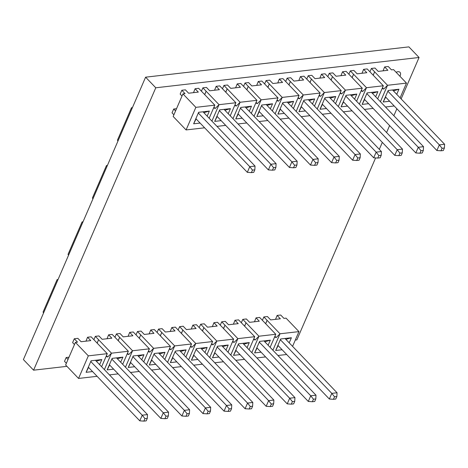 <?xml version="1.0" encoding="UTF-8"?>
<svg xmlns="http://www.w3.org/2000/svg" width="468" height="468" viewBox="0 0 468 468"><rect width="100%" height="100%" fill="white"/><g stroke="black" fill="none" stroke-linecap="round" stroke-linejoin="round"><path stroke-width="0.7" d="M43.547 313.01L43.074 312.057L57.108 279.618L58.044 279.513M57.108 279.618L57.739 280.209M68.521 255.306L68.041 254.358L82.081 221.914L83.017 221.809M82.081 221.914L82.713 222.511M187.071 413.759L189.417 413.49L188.329 416.005L185.983 416.28L187.071 413.759L184.351 410.342L133.128 356.909L133.216 355.943L128.226 367.468L134.685 366.725M185.983 416.28L181.912 415.988L184.351 410.342L189.616 409.734L137.574 355.446M189.417 413.49L189.616 409.734M181.912 415.988L130.455 362.314M313.455 399.216L315.801 398.941L314.712 401.462L312.361 401.731L313.455 399.216L310.734 395.793L259.512 342.36L259.594 341.4L254.61 352.919L261.062 352.176M312.361 401.731L308.289 401.445L310.734 395.793L315.999 395.191L263.952 340.897M315.801 398.941L315.999 395.191M308.289 401.445L256.838 347.771M229.197 408.909L231.549 408.64L230.455 411.161L228.109 411.43L229.197 408.909L226.477 405.493L175.254 352.059L175.342 351.099L170.352 362.618L176.81 361.875M228.109 411.43L224.037 411.138L226.477 405.493L231.748 404.884L179.7 350.596M231.549 408.64L231.748 404.884M224.037 411.138L172.581 357.47M265.625 323.68L267.082 320.317L265.701 323.757M334.515 396.788L336.861 396.519L335.772 399.034L333.427 399.309L334.515 396.788L331.794 393.372L280.572 339.938L280.66 338.978L275.67 350.497L282.128 349.754M275.67 350.497L278.138 345.595M289.195 342.833L291.4 337.738L285.866 339.358M272.891 350.222L279.999 333.789L276.184 337.592L274.617 336.983M275.541 319.346L277.12 315.42L280.35 318.79L270.662 319.907L267.433 316.538L263.853 316.947L279.999 333.789L298.953 331.613L292.576 346.355M298.953 331.613L286.036 318.135L283.93 318.38L280.701 315.011L277.12 315.42M244.565 326.102L246.016 322.745L244.635 326.184M280.66 338.978L291.4 337.738M286.668 354.492L277.945 355.493M254.475 321.768L256.06 317.848L259.29 321.218L249.596 322.329L246.367 318.96L242.787 319.375L258.933 336.217L255.119 340.014L253.551 339.405M254.61 352.919L257.078 348.022M268.129 345.255L270.334 340.166L264.806 341.786M256.06 317.848L259.641 317.433L275.787 334.275L270.13 347.344M251.825 352.644L258.933 336.217L275.787 334.275M223.499 328.53L224.956 325.166L223.575 328.606M259.594 341.4L270.334 340.166M265.602 356.914L256.885 357.921M233.409 324.195L234.994 320.27L238.224 323.64L228.536 324.757L225.307 321.387L221.727 321.797L237.873 338.639L234.053 342.436L232.491 341.833M292.389 401.638L294.735 401.368L293.647 403.884L291.301 404.153L292.389 401.638L289.669 398.221L238.446 344.787L238.528 343.822L233.544 355.347L239.996 354.604M233.544 355.347L236.012 350.444M247.069 347.683L249.274 342.588L243.74 344.208M234.994 320.27L238.575 319.86L254.721 336.703L249.07 349.766M230.765 355.066L237.873 338.639L254.721 336.703M202.439 330.952L203.89 327.594L202.509 331.028M238.528 343.822L249.274 342.588M244.542 359.342L235.819 360.342M212.349 326.617L213.934 322.698L217.164 326.061L207.47 327.179L204.241 323.809L200.661 324.225L216.807 341.067L212.993 344.863L211.425 344.255M271.323 404.065L273.675 403.79L272.581 406.312L270.235 406.581L271.323 404.065L268.609 400.643L217.38 347.209L217.468 346.25L212.484 357.768L218.936 357.025M212.484 357.768L214.947 352.866M226.003 350.105L228.208 345.01L222.674 346.636M213.934 322.698L217.515 322.282L233.661 339.125L228.004 352.193M209.699 357.493L216.807 341.067L233.661 339.125M181.373 333.38L182.83 330.016L181.449 333.456M217.468 346.25L228.208 345.01M223.476 361.764L214.754 362.77M191.283 329.045L192.869 325.12L196.098 328.489L186.41 329.607L183.181 326.237L179.601 326.646L195.747 343.489L191.927 347.285L190.359 346.677M250.263 406.487L252.609 406.218L251.521 408.734L249.175 409.003L250.263 406.487L247.543 403.071L196.32 349.637L196.402 348.672L191.418 360.196L197.87 359.453M191.418 360.196L193.887 355.294M204.943 352.527L207.149 347.437L201.614 349.058M192.869 325.12L196.449 324.71L212.595 341.552L206.944 354.615M188.633 359.915L195.747 343.489L212.595 341.552M160.308 335.802L161.764 332.438L160.384 335.878M196.402 348.672L207.149 347.437M202.41 364.186L193.694 365.192M170.223 331.467L171.803 327.541L175.032 330.911L165.344 332.028L162.115 328.659L158.535 329.074L174.681 345.916L170.867 349.713L169.299 349.105M170.352 362.618L172.821 357.716M183.877 354.955L186.083 349.859L180.549 351.48M171.803 327.541L175.389 327.132L191.529 343.974L185.878 357.037M167.573 362.343L174.681 345.916L191.529 343.974M139.248 338.224L140.704 334.866L139.318 338.305M175.342 351.099L186.083 349.859M181.35 366.614L172.628 367.614M149.157 333.889L150.743 329.969L153.972 333.339L144.284 334.45L141.055 331.087L137.475 331.496L153.615 348.338L149.801 352.135L148.233 351.526M208.137 411.337L210.483 411.068L209.395 413.583L207.049 413.852L208.137 411.337L205.417 407.915L154.194 354.481L154.276 353.521L149.292 365.046L155.745 364.303M149.292 365.046L151.761 360.144M162.817 357.376L165.017 352.287L159.489 353.907M150.743 329.969L154.323 329.554L170.469 346.396L164.812 359.465M146.507 364.765L153.615 348.338L170.469 346.396M118.182 340.651L119.638 337.288L118.258 340.727M154.276 353.521L165.017 352.287M160.284 369.036L151.568 370.042M128.097 336.316L129.677 332.391L132.906 335.761L123.219 336.878L119.989 333.508L116.409 333.918L132.555 350.76L128.741 354.563L127.173 353.954M128.226 367.468L130.695 362.565M141.751 359.804L143.957 354.709L138.423 356.329M129.677 332.391L133.257 331.982L149.403 348.824L143.752 361.887M125.447 367.187L132.555 350.76L149.403 348.824M97.122 343.073L98.572 339.715L97.192 343.149M133.216 355.943L143.957 354.709M139.224 371.463L130.502 372.464M107.032 338.738L108.617 334.819L111.846 338.188L102.153 339.3L98.929 335.93L95.343 336.346L111.489 353.188L107.675 356.985L106.107 356.376M166.011 416.187L168.357 415.912L167.269 418.433L164.917 418.702L166.011 416.187L163.291 412.764L112.068 359.33L112.15 358.371L107.166 369.89L113.619 369.147M107.166 369.89L109.635 364.993M120.691 362.226L122.891 357.137L117.363 358.757M108.617 334.819L112.197 334.404L128.343 351.246L122.686 364.315M104.382 369.615L111.489 353.188L128.343 351.246M112.15 358.371L122.891 357.137M118.158 373.885L109.442 374.891M144.945 418.608L147.291 418.339L146.203 420.855L143.857 421.124L144.945 418.608L142.225 415.192L91.003 361.758L91.084 360.793L86.1 372.317L92.553 371.574M86.1 372.317L88.569 367.415M99.626 364.654L101.831 359.559L96.297 361.179M85.972 341.166L87.551 337.241L91.131 336.831L107.277 353.673L101.626 366.736M68.995 357.195L66.169 357.523L68.018 359.447M66.357 363.291L64.508 361.36L66.169 357.523M91.084 360.793L101.831 359.559M107.277 353.673L88.323 355.855L78.548 378.442L65.631 364.97L75.406 342.383L77.512 342.137L74.283 338.768L72.622 342.611L74.47 344.542M97.098 376.313L78.548 378.442M87.551 337.241L90.78 340.61L81.093 341.728L77.863 338.358L74.283 338.768M88.323 355.855L75.406 342.383M262.396 320.311L263.853 316.947M274.921 336.276L276.184 337.592M241.336 322.739L242.787 319.375M253.855 338.697L255.119 340.014M220.27 325.161L221.727 321.797M232.795 341.125L234.053 342.436M199.21 327.582L200.661 324.225M211.729 343.547L212.993 344.863M178.144 330.01L179.601 326.646M190.669 345.969L191.927 347.285M157.078 332.432L158.535 329.074M169.603 348.397L170.867 349.713M136.018 334.86L137.475 331.496M148.543 350.819L149.801 352.135M114.952 337.282L116.409 333.918M127.477 353.246L128.741 354.563M93.892 339.709L95.343 336.346M106.412 355.668L107.675 356.985M291.301 404.153L287.223 403.866L289.669 398.221L294.934 397.613L242.892 343.325M294.735 401.368L294.934 397.613M287.223 403.866L235.773 350.193M270.235 406.581L266.163 406.294L268.609 400.643L273.874 400.041L221.826 345.747M273.675 403.79L273.874 400.041M266.163 406.294L214.713 352.62M164.917 418.702L160.846 418.415L163.291 412.764L168.556 412.162L116.509 357.868M168.357 415.912L168.556 412.162M160.846 418.415L109.395 364.742M143.857 421.124L139.78 420.837L142.225 415.192L147.49 414.584L95.449 360.296M147.291 418.339L147.49 414.584M139.78 420.837L88.329 367.164M249.175 409.003L245.097 408.716L247.543 403.071L252.808 402.462L200.766 348.169M252.609 406.218L252.808 402.462M245.097 408.716L193.647 355.042M207.049 413.852L202.972 413.566L205.417 407.915L210.682 407.312L158.634 353.018M210.483 411.068L210.682 407.312M202.972 413.566L151.521 359.892M333.427 399.309L329.349 399.017L331.794 393.372L337.059 392.763L285.018 338.475M336.861 396.519L337.059 392.763M329.349 399.017L277.898 345.349M294.612 165.257L296.958 164.982L295.87 167.503L293.524 167.772L294.612 165.257L291.892 161.834L240.669 108.4L240.751 107.441L235.767 118.96L242.219 118.217M293.524 167.772L289.446 167.486L291.892 161.834L297.157 161.232L245.109 106.938M296.958 164.982L297.157 161.232M289.446 167.486L237.996 113.812M420.989 150.708L423.335 150.439L422.247 152.954L419.901 153.223L420.989 150.708L418.269 147.291L367.047 93.857L367.134 92.892L362.144 104.417L368.603 103.674M419.901 153.223L415.83 152.937L418.269 147.291L423.534 146.683L371.493 92.395M423.335 150.439L423.534 146.683M415.83 152.937L364.373 99.263M336.738 160.407L339.084 160.138L337.995 162.653L335.65 162.922L336.738 160.407L334.017 156.985L282.795 103.551L282.877 102.591L277.893 114.116L284.345 113.373M335.65 162.922L331.572 162.636L334.017 156.985L339.282 156.382L287.241 102.088M339.084 160.138L339.282 156.382M331.572 162.636L280.121 108.962M373.166 75.172L374.622 71.815L373.236 75.249M442.055 148.286L444.401 148.011L443.313 150.532L440.961 150.801L442.055 148.286L439.335 144.864L388.112 91.43L388.194 90.47L383.21 101.989L389.663 101.246M383.21 101.989L385.679 97.092M396.735 94.325L398.935 89.236L393.407 90.856M380.425 101.714L387.533 85.287L383.719 89.084L382.151 88.475M383.076 70.838L384.661 66.918L387.89 70.288L378.202 71.399L374.973 68.03L371.393 68.445L387.533 85.287L406.493 83.105L400.111 97.853M406.493 83.105L393.576 69.633L391.47 69.872L388.241 66.503L384.661 66.918M352.1 77.6L353.556 74.236L352.176 77.676M388.194 90.47L398.935 89.236M394.202 105.984L385.486 106.991M362.016 73.265L363.595 69.34L366.824 72.71L357.137 73.827L353.907 70.457L350.327 70.867L366.473 87.709L362.659 91.506L361.091 90.903M362.144 104.417L364.613 99.514M375.669 96.753L377.875 91.658L372.341 93.278M363.595 69.34L367.175 68.931L383.321 85.773L377.67 98.836M359.365 104.136L366.473 87.709L383.321 85.773M331.04 80.022L332.491 76.658L331.11 80.098M367.134 92.892L377.875 91.658M373.142 108.412L364.42 109.413M340.95 75.687L342.535 71.768L345.764 75.132L336.071 76.249L332.847 72.879L329.261 73.295L345.407 90.137L341.593 93.933L340.025 93.325M399.929 153.13L402.275 152.861L401.187 155.382L398.835 155.651L399.929 153.13L397.209 149.713L345.987 96.279L346.068 95.32L341.084 106.839L347.537 106.096M341.084 106.839L343.553 101.936M354.604 99.175L356.809 94.08L351.281 95.7M342.535 71.768L346.115 71.352L362.261 88.195L356.604 101.263M338.3 106.564L345.407 90.137L362.261 88.195M309.974 82.45L311.431 79.086L310.05 82.526M346.068 95.32L356.809 94.08M352.076 110.834L343.36 111.84M319.89 78.115L321.469 74.19L324.698 77.559L315.011 78.671L311.782 75.307L308.201 75.717L324.347 92.559L320.527 96.355L318.965 95.747M378.864 155.557L381.209 155.288L380.121 157.804L377.775 158.073L378.864 155.557L376.143 152.141L324.921 98.707L325.003 97.742L320.018 109.266L326.471 108.523M320.018 109.266L322.487 104.364M333.544 101.597L335.749 96.507L330.215 98.128M321.469 74.19L325.049 73.78L341.195 90.622L335.544 103.685M317.24 108.986L324.347 92.559L341.195 90.622M288.914 84.872L290.365 81.508L288.984 84.948M325.003 97.742L335.749 96.507M331.016 113.256L322.294 114.262M298.824 80.537L300.409 76.612L303.638 79.981L293.945 81.099L290.716 77.729L287.136 78.144L303.282 94.986L299.467 98.783L297.9 98.175M357.798 157.979L360.149 157.71L359.055 160.226L356.71 160.501L357.798 157.979L355.083 154.563L303.855 101.129L303.943 100.17L298.958 111.688L305.411 110.945M298.958 111.688L301.421 106.786M312.478 104.025L314.683 98.929L309.149 100.55M300.409 76.612L303.989 76.202L320.135 93.044L314.478 106.107M296.174 111.413L303.282 94.986L320.135 93.044M267.848 87.294L269.305 83.936L267.924 87.376M303.943 100.17L314.683 98.929M309.951 115.684L301.228 116.684M277.758 82.959L279.343 79.039L282.573 82.409L272.885 83.52L269.656 80.157L266.076 80.566L282.222 97.408L278.401 101.205L276.834 100.597M277.893 114.116L280.361 109.214M291.418 106.447L293.623 101.357L288.089 102.978M279.343 79.039L282.924 78.624L299.07 95.466L293.418 108.535M275.108 113.835L282.222 97.408L299.07 95.466M246.782 89.721L248.239 86.358L246.858 89.797M282.877 102.591L293.623 101.357M288.891 118.106L280.168 119.112M256.698 85.387L258.277 81.461L261.507 84.831L251.819 85.948L248.59 82.579L245.01 82.988L261.156 99.83L257.341 103.633L255.774 103.024M315.672 162.829L318.024 162.56L316.93 165.075L314.584 165.344L315.672 162.829L312.952 159.412L261.729 105.979L261.817 105.013L256.827 116.538L263.285 115.795M256.827 116.538L259.295 111.636M270.352 108.874L272.557 103.779L267.023 105.399M258.277 81.461L261.864 81.052L278.004 97.894L272.353 110.957M254.048 116.257L261.156 99.83L278.004 97.894M225.722 92.143L227.179 88.785L225.792 92.219M261.817 105.013L272.557 103.779M267.825 120.533L259.102 121.534M235.632 87.808L237.217 83.889L240.447 87.259L230.759 88.37L227.53 85.001L223.95 85.416L240.09 102.258L236.276 106.055L234.708 105.446M235.767 118.96L238.235 114.063M249.292 111.296L251.491 106.201L245.963 107.827M237.217 83.889L240.798 83.474L256.944 100.316L251.287 113.385M232.982 118.685L240.09 102.258L256.944 100.316M204.656 94.571L206.113 91.207L204.732 94.647M240.751 107.441L251.491 106.201M246.759 122.955L238.042 123.962M214.572 90.236L216.152 86.311L219.381 89.68L209.693 90.798L206.464 87.428L202.884 87.838L219.03 104.68L215.216 108.477L213.648 107.874M273.546 167.679L275.892 167.409L274.804 169.925L272.458 170.194L273.546 167.679L270.826 164.262L219.603 110.828L219.691 109.863L214.701 121.387L221.159 120.645M214.701 121.387L217.17 116.485M228.226 113.724L230.431 108.629L224.897 110.249M216.152 86.311L219.732 85.901L235.878 102.744L230.227 115.807M211.922 121.107L219.03 104.68L235.878 102.744M219.691 109.863L230.431 108.629M225.699 125.377L216.976 126.383M252.486 170.1L254.832 169.831L253.744 172.353L251.392 172.622L252.486 170.1L249.766 166.684L198.543 113.25L198.625 112.291L193.641 123.809L200.093 123.066M193.641 123.809L196.11 118.907M207.166 116.146L209.366 111.051L203.837 112.671M193.506 92.658L195.092 88.739L198.672 88.323L214.818 105.165L209.161 118.228M176.53 108.687L173.704 109.015L175.559 110.945M173.897 114.783L172.043 112.852L173.704 109.015M198.625 112.291L209.366 111.051M214.818 105.165L195.858 107.347L186.083 129.94L173.166 116.468L182.941 93.875L185.047 93.629L181.818 90.266L180.157 94.103L182.011 96.034M204.633 127.805L186.083 129.94M195.092 88.739L198.321 92.102L188.633 93.22L185.404 89.85L181.818 90.266M195.858 107.347L182.941 93.875M369.936 71.809L371.393 68.445M382.461 87.768L383.719 89.084M348.871 74.231L350.327 70.867M361.395 90.195L362.659 91.506M327.811 76.653L329.261 73.295M340.33 92.617L341.593 93.933M306.745 79.08L308.201 75.717M319.27 95.039L320.527 96.355M285.685 81.502L287.136 78.144M298.204 97.467L299.467 98.783M264.619 83.93L266.076 80.566M277.144 99.889L278.401 101.205M243.553 86.352L245.01 82.988M256.078 102.316L257.341 103.633M222.493 88.774L223.95 85.416M235.018 104.738L236.276 106.055M201.427 91.201L202.884 87.838M213.952 107.16L215.216 108.477M398.835 155.651L394.764 155.364L397.209 149.713L402.474 149.111L350.427 94.817M402.275 152.861L402.474 149.111M394.764 155.364L343.313 101.691M377.775 158.073L373.698 157.786L376.143 152.141L381.408 151.533L329.367 97.239M381.209 155.288L381.408 151.533M373.698 157.786L322.247 104.112M272.458 170.194L268.386 169.907L270.826 164.262L276.091 163.654L224.049 109.36M275.892 167.409L276.091 163.654M268.386 169.907L216.93 116.234M251.392 172.622L247.32 172.335L249.766 166.684L255.031 166.076L202.983 111.788M254.832 169.831L255.031 166.076M247.32 172.335L195.87 118.661M356.71 160.501L352.638 160.208L355.083 154.563L360.348 153.954L308.301 99.666M360.149 157.71L360.348 153.954M352.638 160.208L301.187 106.54M314.584 165.344L310.512 165.058L312.952 159.412L318.222 158.804L266.175 104.516M318.024 162.56L318.222 158.804M310.512 165.058L259.056 111.384M440.961 150.801L436.89 150.515L439.335 144.864L444.6 144.261L392.553 89.967M444.401 148.011L444.6 144.261M436.89 150.515L385.439 96.841M92.916 198.935L92.436 197.987L106.476 165.549L107.406 165.438M106.476 165.549L107.108 166.14M117.93 141.125L117.45 140.172L131.49 107.734L132.426 107.628M131.49 107.734L132.122 108.324M396.103 72.265A5.657 3.2 -43.8 0 1 397.888 71.727A5.657 3.2 -43.8 0 1 400.017 72.329A5.657 3.2 -43.8 0 1 399.918 76.243M66.942 366.339L33.573 370.182L155.774 87.785L419.065 57.482L401.135 98.918M396.87 108.769L393.863 115.725M389.598 125.576L386.586 132.538M382.321 142.383L379.314 149.345M375.599 157.921L296.864 339.873L295.302 340.055M33.573 370.182L23.4 359.57L145.601 77.179L408.892 46.876L419.065 57.482M145.601 77.179L155.774 87.785"/></g></svg>
